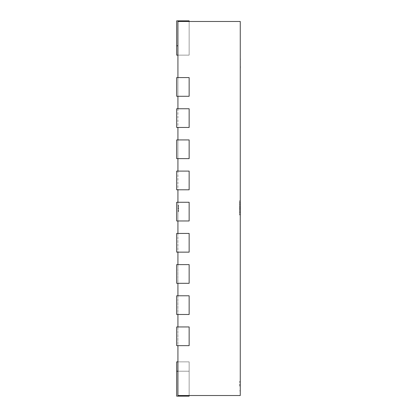 <?xml version="1.0" encoding="UTF-8"?>
<svg xmlns="http://www.w3.org/2000/svg" width="417" height="417" viewBox="0 0 417 417"><rect width="100%" height="100%" fill="white"/><g stroke="black" fill="none" stroke-linecap="round" stroke-linejoin="round"><path stroke-width="0.31" stroke-dasharray="2.08 1.56" d="M240.265 386.173L240.265 381.498L240.265 386.173M239.639 386.173L239.639 381.498L239.639 386.173M177.923 206.373L177.923 211.68L177.923 205.977L177.923 206.373L178.544 206.373L178.544 205.69L177.923 205.69M177.923 205.367L177.923 211.601L177.923 205.367L177.923 211.601L177.923 205.367L177.923 211.601L177.923 205.367L177.923 211.601L177.923 205.367L178.544 205.367L177.923 205.367L178.544 205.367L178.544 207.119L177.923 207.119L178.544 207.119L178.544 205.367L177.923 205.367L178.544 205.367L178.544 211.601L177.923 211.601L178.544 211.601L178.544 205.367L177.923 205.367L178.544 205.367L178.544 211.601L177.923 211.601L178.544 211.601L178.544 208.563L177.923 208.563L177.923 206.05L177.923 208.547L178.544 208.547L178.544 205.367L177.923 205.367L178.544 205.367L178.544 211.601L177.923 211.601L178.544 211.601L178.544 206.05L178.544 210.919L177.923 210.919L178.544 210.919L177.923 210.919L178.544 210.919L178.544 208.865L177.923 208.865L178.544 208.865L178.544 208.182L177.923 208.182L178.544 208.182L178.544 206.05L177.923 206.05L178.544 206.05L177.923 206.05L178.544 206.05L178.544 205.367L177.923 205.367M177.923 77.583L177.923 96.285M177.923 108.754L177.923 127.456M177.923 139.924L177.923 158.627M177.923 171.095L177.923 189.798M177.923 202.266L177.923 220.968M177.923 233.437L177.923 252.139M177.923 264.607L177.923 283.31M177.923 295.778L177.923 314.481M177.923 326.949L177.923 345.651M177.923 395.524L177.923 21.476L240.265 21.476L240.265 395.524L177.923 395.524M239.639 208.453L239.639 200.702L239.639 202.448L240.265 202.224L240.265 215L240.265 200.702L240.265 215L240.265 202.224L239.639 202.224L239.639 208.453L240.265 208.453M239.639 212.717L239.639 202.375L239.639 214.844L240.265 214.844L240.265 202.375L240.265 214.844L240.265 202.375L240.265 214.844L239.639 214.844L239.639 204.507L239.639 212.717L240.265 212.717L240.265 204.507L240.265 212.717L239.639 212.717L240.265 212.717M239.639 211.977L239.639 202.224L239.639 215L240.265 215L239.639 215L239.639 211.977L240.265 211.977M239.639 208.708L240.265 208.708M239.639 204.017L240.265 204.017M239.639 203.804L240.265 203.804M239.639 200.702L240.265 200.702L239.639 200.702M239.639 202.448L240.265 202.448M239.639 208.594L240.265 208.594M239.639 208.547L240.265 208.547M239.639 204.507L240.265 204.507M239.639 209.522L240.265 209.522L239.639 209.522M239.639 207.395L240.265 207.395L239.639 207.395M239.639 202.375L240.265 202.375L239.639 202.375L240.265 202.375L239.639 202.375L239.639 211.455L240.265 211.455L239.639 211.455L239.639 202.375L240.265 202.375L239.639 202.375M239.639 214.844L240.265 214.844L239.639 214.844M239.639 206.014L240.265 206.014M239.639 202.85L240.265 202.85M239.639 205.112L240.265 205.112M239.639 204.2L240.265 204.2L240.265 208.307L240.265 204.2L239.639 204.2L239.639 208.307L239.639 204.2M239.639 207.848L240.265 207.848L239.639 207.848M239.639 209.829L240.265 209.829L239.639 209.829M239.639 211.471L240.265 211.471M239.639 210.283L239.639 202.224L239.639 215L239.639 212.415L239.639 213.019L240.265 213.019L239.639 213.019L239.639 208.875L240.265 208.875L239.639 208.875L239.639 210.283L240.265 210.283M239.639 212.258L240.265 212.258M239.639 214.348L240.265 214.348M239.639 208.964L240.265 208.964M239.639 208.922L240.265 208.922M239.639 205.998L240.265 205.998M239.639 214.651L240.265 214.651M239.639 212.415L240.265 212.415M239.639 206.483L240.265 206.483M239.639 202.224L240.265 202.224M239.639 207.947L240.265 207.947M239.639 215L240.265 215M239.639 208.307L240.265 208.307M239.639 206.425L240.265 206.425M239.639 206.29L240.265 206.29M178.544 210.403L178.544 207.802L178.544 210.84L178.544 210.403L177.923 210.403L177.923 207.802L177.923 210.84L177.923 210.403L178.544 210.403M178.544 207.802L177.923 207.802L178.544 207.802M178.544 210.84L177.923 210.84L178.544 210.84M178.544 205.69L178.544 205.294L177.923 205.294M178.544 205.294L178.544 208.37L177.923 208.37M178.544 208.37L178.544 211.68L177.923 211.68M178.544 211.68L177.923 211.429M178.544 211.429L178.544 210.595L177.923 210.595M178.544 210.595L178.544 210.997L177.923 210.997M178.544 210.997L178.544 208.417L177.923 208.417M178.544 208.417L178.544 205.977L177.923 205.977M178.544 205.977L178.544 206.373M178.544 206.05L177.923 206.05L178.544 206.05L178.544 211.601L177.923 211.601L178.544 211.601L178.544 206.05M189.141 96.285L176.672 96.285L176.672 77.583L189.141 77.583L176.672 77.583L189.141 77.583L189.141 96.285L189.141 77.583L189.141 96.285L176.672 96.285L189.141 96.285M189.141 21.476L189.141 55.138L189.141 20.85L176.672 20.85L176.672 55.138L176.672 20.85L176.672 55.138L176.672 20.85L176.672 55.138L176.672 20.85L176.672 55.138L176.672 20.85L176.672 55.138L176.672 20.85L176.672 55.138L176.672 20.85L176.672 55.138L176.672 20.85L189.141 20.85L189.141 55.138L189.141 20.85L176.672 20.85L189.141 20.85L189.141 55.138L189.141 20.85L176.672 20.85L189.141 20.85L189.141 55.138L189.141 20.85L176.672 20.85L189.141 20.85L189.141 55.138L189.141 20.85L176.672 20.85L189.141 20.85L189.141 55.138L189.141 20.85L176.672 20.85L189.141 20.85L189.141 55.138L189.141 20.85L176.672 20.85L189.141 20.85L189.141 55.138L189.141 20.85L176.672 20.85L189.141 20.85L189.141 55.138L189.141 20.85L176.672 20.85L176.672 55.138L176.672 45.787L176.672 55.138L189.141 55.138L177.923 55.138M189.141 127.456L176.672 127.456L176.672 108.754L189.141 108.754L176.672 108.754L189.141 108.754L189.141 127.456L189.141 108.754L189.141 127.456L176.672 127.456L189.141 127.456M189.141 158.627L176.672 158.627L176.672 139.924L189.141 139.924L176.672 139.924L189.141 139.924L189.141 158.627L189.141 139.924L189.141 158.627L176.672 158.627L189.141 158.627M189.141 189.798L176.672 189.798L176.672 171.095L189.141 171.095L176.672 171.095L189.141 171.095L189.141 189.798L189.141 171.095L189.141 189.798L176.672 189.798L189.141 189.798M189.141 220.968L176.672 220.968L176.672 202.266L189.141 202.266L176.672 202.266L189.141 202.266L189.141 220.968L189.141 202.266L189.141 220.968L176.672 220.968L189.141 220.968M189.141 252.139L176.672 252.139L176.672 233.437L189.141 233.437L176.672 233.437L189.141 233.437L189.141 252.139L189.141 233.437L189.141 252.139L176.672 252.139L189.141 252.139M189.141 283.31L176.672 283.31L176.672 264.607L189.141 264.607L176.672 264.607L189.141 264.607L189.141 283.31L189.141 264.607L189.141 283.31L176.672 283.31L189.141 283.31M189.141 314.481L176.672 314.481L176.672 295.778L189.141 295.778L176.672 295.778L189.141 295.778L189.141 314.481L189.141 295.778L189.141 314.481L176.672 314.481L189.141 314.481M189.141 345.651L176.672 345.651L176.672 326.949L189.141 326.949L176.672 326.949L189.141 326.949L189.141 345.651L189.141 326.949L189.141 345.651L176.672 345.651L189.141 345.651M176.672 96.285L176.672 77.583L176.672 96.285M176.672 127.456L176.672 108.754L176.672 127.456M176.672 158.627L176.672 139.924L176.672 158.627M176.672 189.798L176.672 171.095L176.672 189.798M176.672 220.968L176.672 202.266L176.672 220.968M176.672 252.139L176.672 233.437L176.672 252.139M176.672 283.31L176.672 264.607L176.672 283.31M176.672 314.481L176.672 295.778L176.672 314.481M176.672 345.651L176.672 326.949L176.672 345.651M189.141 395.524L189.141 361.862L189.141 396.15L189.141 361.862L189.141 396.15L189.141 361.862L189.141 396.15L189.141 361.862L189.141 396.15L189.141 361.862L189.141 396.15L189.141 361.862L189.141 396.15L189.141 361.862L189.141 396.15L189.141 361.862L189.141 396.15L189.141 361.862L189.141 396.15L176.672 396.15L176.672 371.213L176.672 396.15L189.141 396.15L176.672 396.15L176.672 361.862L176.672 396.15L189.141 396.15L176.672 396.15L176.672 361.862L176.672 396.15L189.141 396.15L176.672 396.15L176.672 361.862L176.672 396.15L189.141 396.15L176.672 396.15L176.672 361.862L176.672 396.15L189.141 396.15L176.672 396.15L176.672 361.862L176.672 396.15L189.141 396.15L176.672 396.15L176.672 361.862L176.672 396.15L189.141 396.15L176.672 396.15L176.672 361.862L176.672 396.15L189.141 396.15L176.672 396.15L176.672 361.862L176.672 371.213L189.141 371.213L177.923 371.213M177.923 361.862L189.141 361.862L176.672 361.862L176.672 371.213L189.141 371.213L176.672 371.213M240.328 59.407L240.328 66.829L240.265 59.407M240.328 58.964L240.328 66.829M240.328 47.038L240.328 65.495L240.265 47.038M240.328 65.829L240.328 59.959L240.328 65.829M240.265 66.699L240.265 59.094M240.328 65.198L240.265 62.034L240.328 65.198M240.328 50.108L240.328 52.584L240.265 50.108M240.328 48.2L240.328 46.897L240.265 48.2M240.328 47.892L240.328 54.632L240.328 47.892M240.328 47.027L240.328 54.632L240.265 47.027M240.328 53.126L240.265 49.967L240.328 53.126M240.328 68.742L240.328 43.431M240.328 46.673L240.328 50.895L240.265 46.673M239.639 210.444L240.265 210.444M239.639 209.47L240.265 209.47M239.639 207.004L240.265 207.004M239.639 207.739L240.265 207.739M176.672 45.787L177.923 45.787M239.639 381.498L240.265 381.498M239.639 390.849L240.265 390.849M189.141 55.138L176.672 55.138M176.672 361.862L189.141 361.862"/><path stroke-width="0.63" d="M177.923 345.651L177.923 395.524L240.265 395.524L240.265 21.476L177.923 21.476L177.923 77.583M177.923 96.285L177.923 108.754M177.923 127.456L177.923 139.924M177.923 158.627L177.923 171.095M177.923 189.798L177.923 202.266M177.923 220.968L177.923 233.437M177.923 252.139L177.923 264.607M177.923 283.31L177.923 295.778M177.923 314.481L177.923 326.949M189.141 96.285L176.672 96.285L176.672 77.583L189.141 77.583L189.141 96.285M189.141 21.476L189.141 20.85L176.672 20.85L176.672 55.138L177.923 55.138M189.141 127.456L176.672 127.456L176.672 108.754L189.141 108.754L189.141 127.456M189.141 158.627L176.672 158.627L176.672 139.924L189.141 139.924L189.141 158.627M189.141 189.798L176.672 189.798L176.672 171.095L189.141 171.095L189.141 189.798M189.141 220.968L176.672 220.968L176.672 202.266L189.141 202.266L189.141 220.968M189.141 252.139L176.672 252.139L176.672 233.437L189.141 233.437L189.141 252.139M189.141 283.31L176.672 283.31L176.672 264.607L189.141 264.607L189.141 283.31M189.141 314.481L176.672 314.481L176.672 295.778L189.141 295.778L189.141 314.481M189.141 345.651L176.672 345.651L176.672 326.949L189.141 326.949L189.141 345.651M177.923 361.862L176.672 361.862L176.672 396.15L189.141 396.15L189.141 395.524M240.265 43.431L240.265 58.964M240.328 58.964L240.328 59.407M240.328 66.517L240.265 66.829M240.265 59.094L240.265 66.699M240.328 66.829L240.265 68.742M177.923 45.787L176.672 45.787M176.672 371.213L177.923 371.213"/></g></svg>
